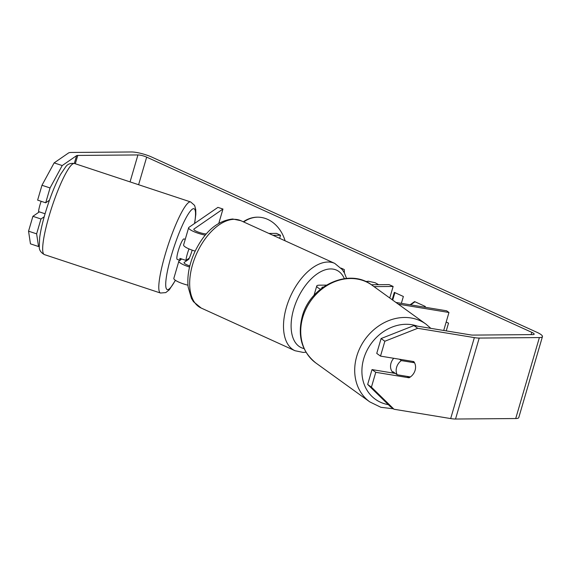 <?xml version="1.0" encoding="UTF-8"?>
<svg xmlns="http://www.w3.org/2000/svg" width="571" height="571" viewBox="0 0 571 571"><rect width="100%" height="100%" fill="white"/><g stroke="black" fill="none" stroke-linecap="round" stroke-linejoin="round"><path stroke-width="0.86" d="M189.008 248.913A10.778 1.756 -71.7 0 0 187.367 253.781A10.778 1.756 -71.7 0 0 185.968 260.405L189.315 258.099A10.778 1.756 -71.7 0 0 192.056 250.548A10.778 1.756 -71.7 0 0 192.177 250.141A10.778 1.756 -71.7 0 1 192.056 250.548A10.778 1.756 -71.7 0 1 188.751 259.291L187.959 259.027M218.829 223.211L222.968 209.043L217.922 207.373L188.944 227.344A12.933 2.691 16.3 0 0 188.644 227.722A12.933 2.691 16.3 0 0 205.239 235.152M181.714 258.998L179.18 260.74A12.933 2.691 16.3 0 0 178.88 261.118A12.933 2.691 16.3 0 0 189.551 267.035M195.168 251.112A12.933 2.691 -163.7 0 1 183.612 244.93L188.644 227.722M178.88 261.118L173.848 278.327A12.933 2.691 16.3 0 0 187.959 285.2M222.968 209.043L193.99 229.014A7.544 1.57 16.3 0 0 193.819 229.235A7.544 1.57 16.3 0 0 198.13 232.033A7.544 1.57 16.3 0 0 206.267 233.939M268.891 233.439L276.457 233.375L280.539 235.238L272.974 235.295M279.633 238.328L280.539 235.238M188.751 259.291L184.226 262.41A7.544 1.57 16.3 0 0 184.048 262.631A7.544 1.57 16.3 0 0 189.822 265.936M443.71 330.473L448.97 312.487L398.28 304.143M320.502 289.226A12.933 2.691 -163.7 0 1 316.748 286A12.933 2.691 -163.7 0 1 319.375 285.179L326.362 285.122M322.08 288.005A7.544 1.57 -163.7 0 1 321.923 287.513A7.544 1.57 -163.7 0 1 323.422 287.035M373.991 286.621L393.141 286.456L389.058 284.601L371.393 284.751M389.765 297.998L393.141 286.456M395.939 302.452L446.622 310.795L448.97 312.487M393.519 373.134A10.778 9.093 -54.2 0 1 390.992 363.185A10.778 9.093 -54.2 0 1 393.74 358.288M414.539 362.771A10.778 9.093 -54.2 0 1 415.11 370.293A10.778 9.093 -54.2 0 1 410.392 376.939L397.195 374.769A10.778 9.093 -54.2 0 1 396.624 367.246A10.778 9.093 -54.2 0 1 401.334 360.601L414.539 362.771L412.633 361.4M399.429 359.223L401.334 360.601M393.969 373.206A10.778 9.093 -54.2 0 1 392.969 371.721L397.195 374.769M257.728 217.158A36.358 29.271 -90.5 0 0 243.689 221.976M285.107 240.819A36.358 29.271 -90.5 0 0 267.692 219.385A36.358 29.271 -90.5 0 0 257.414 217.158A36.358 29.271 -90.5 0 0 243.31 221.798M62.218 165.561L50.048 187.945L41.976 185.268L54.138 162.892L62.218 165.561L76.593 155.655A6.467 1.342 -163.7 0 1 77.756 155.433L137.939 154.941A6.467 1.342 -163.7 0 1 146.668 157.132L531.801 332.343A6.467 1.342 -163.7 0 1 534.17 334.185A6.467 1.342 -163.7 0 1 532.857 334.599L472.674 335.098A6.467 1.342 -163.7 0 1 470.597 334.899L413.946 325.577L417.701 328.289L384.847 341.251L381.093 338.546L413.946 325.577M424.36 307.127L425.331 306.47L414.61 301.595L410.085 304.778M401.363 303.344L403.369 296.477L394.325 292.366L392.17 299.732M341.087 268.106L344.263 269.548L344.406 272.945M446.244 330.894L448.52 323.122L446.172 322.051M220.013 219.164L218.886 223.175M365.683 281.532L368.423 281.253L375.218 282.759L378.602 284.693M54.138 162.892L68.513 152.985A15.089 3.141 -163.7 0 1 71.225 152.464L131.416 151.972A15.089 3.141 -163.7 0 1 151.786 157.089L536.918 332.301A15.089 3.141 -163.7 0 1 542.45 336.612A15.089 3.141 -163.7 0 1 539.388 337.568L479.205 338.068A15.089 3.141 -163.7 0 1 474.351 337.611L417.701 328.289M38.535 246.529L30.463 243.853L28.55 231.176L36.63 233.846L38.535 246.529L39.206 246.065M542.45 336.612L518.775 417.572A15.089 3.141 -163.7 0 1 515.713 418.536L455.53 419.028A15.089 3.141 -163.7 0 1 450.676 418.572L394.026 409.25L390.271 406.545L367.667 384.447L372.014 369.594L375.768 372.306L371.428 387.159L394.026 409.25M381.093 338.546L376.753 353.399L380.507 356.111L384.847 341.251M380.507 356.111L413.775 361.586A10.778 9.093 -54.2 0 1 409.043 377.781L375.768 372.306M367.667 384.447L371.428 387.159M372.014 369.594L395.339 373.434M49.449 200.221L45.709 202.798L50.048 187.945M36.63 233.846L40.969 218.993L44.217 216.759M45.709 202.798L37.629 200.128L41.976 185.268M40.969 218.993L32.897 216.316L28.55 231.176M39.342 211.877L32.897 216.316M407.137 376.403L409.043 377.781M394.889 292.623L392.698 300.11M414.989 301.766L410.599 304.864M365.883 281.624L368.745 281.253M45.073 213.768L38.55 211.613A10.778 1.756 -71.7 0 1 39.956 204.989A10.778 1.756 -71.7 0 1 41.155 201.292M180.265 260.397L177.238 259.391A10.778 1.756 -71.7 0 1 178.28 250.776A10.778 1.756 -71.7 0 1 184.012 238.928L185.247 239.335M180.036 260.155A10.778 1.756 -71.7 0 1 179.908 258.399L185.968 260.405M193.847 229.513L193.99 229.014M184.076 262.917L184.226 262.41M369.815 401.913L315.842 362.97A47.971 40.47 -54.2 0 1 302.787 317.298A47.971 40.47 -54.2 0 1 371.985 285.165L425.959 324.114A47.971 40.47 125.8 0 0 356.754 356.247A47.971 40.47 125.8 0 0 369.815 401.913L380.893 407.301L393.39 408.793M388.33 404.646A42.582 35.923 -54.2 0 1 363.727 358.695A42.582 35.923 -54.2 0 1 417.487 326.162M138.603 184.719L146.668 157.132M531.137 334.613L531.801 332.343M450.676 418.572L474.351 337.611M130.06 181.892L137.939 154.941M75.315 163.77L77.756 155.433M74.316 163.442L76.593 155.655M515.713 418.536L539.388 337.568M455.53 419.028L479.205 338.068M49.027 216.245A47.971 7.823 108.3 0 0 44.388 254.595C40.812 252.568 39.106 249.977 39.271 246.815L39.642 237.85C40.534 231.155 42.325 223.182 45.023 213.925C49.756 198.044 54.944 184.868 60.576 174.405L65.758 166.739C67.599 164.048 70.526 162.971 74.537 163.513A47.971 7.823 108.3 0 0 49.027 216.245M44.388 254.595L160.501 293.03A47.971 7.823 -71.7 0 1 165.14 254.68A47.971 7.823 -71.7 0 1 190.65 201.948L74.537 163.513M194.518 223.504A42.582 6.945 108.3 0 0 189.493 212.234A42.582 6.945 108.3 0 0 171.357 255.544A42.582 6.945 108.3 0 0 165.883 287.07A42.582 6.945 108.3 0 0 175.326 280.24M234.196 219.328A47.971 26.644 114.5 0 0 194.461 258.92A47.971 26.644 114.5 0 0 201.163 308.033L193.49 301.716L191.442 298.397L188.13 286.963C187.017 275.979 189.179 264.409 194.625 252.261C204.404 231.869 217.08 220.777 232.668 219L240.891 220.699A47.971 26.644 114.5 0 0 234.196 219.328M201.163 308.033L294.993 350.722A47.971 26.644 -65.5 0 1 288.298 301.609A47.971 26.644 -65.5 0 1 328.032 262.018A47.971 26.644 -65.5 0 1 334.727 263.388L240.891 220.699M344.349 278.648A42.582 23.654 114.5 0 0 330.63 268.934A42.582 23.654 114.5 0 0 294.508 306.499A42.582 23.654 114.5 0 0 304.05 348.574M316.748 286L313.993 295.435M425.959 324.114L430.841 328.361M371.985 285.165C349.274 267.371 310.017 285.757 302.23 316.548C297.284 336.069 301.823 351.543 315.842 362.97M160.501 293.03L165.776 292.595L169.259 289.84L175.447 280.325M194.668 223.397L195.824 214.289L195.76 209.643L194.597 205.396L190.65 201.948M294.993 350.722L303.215 352.421L305.992 352.221M346.554 278.398L344.441 273.017L342.379 269.683L334.727 263.388"/></g></svg>

